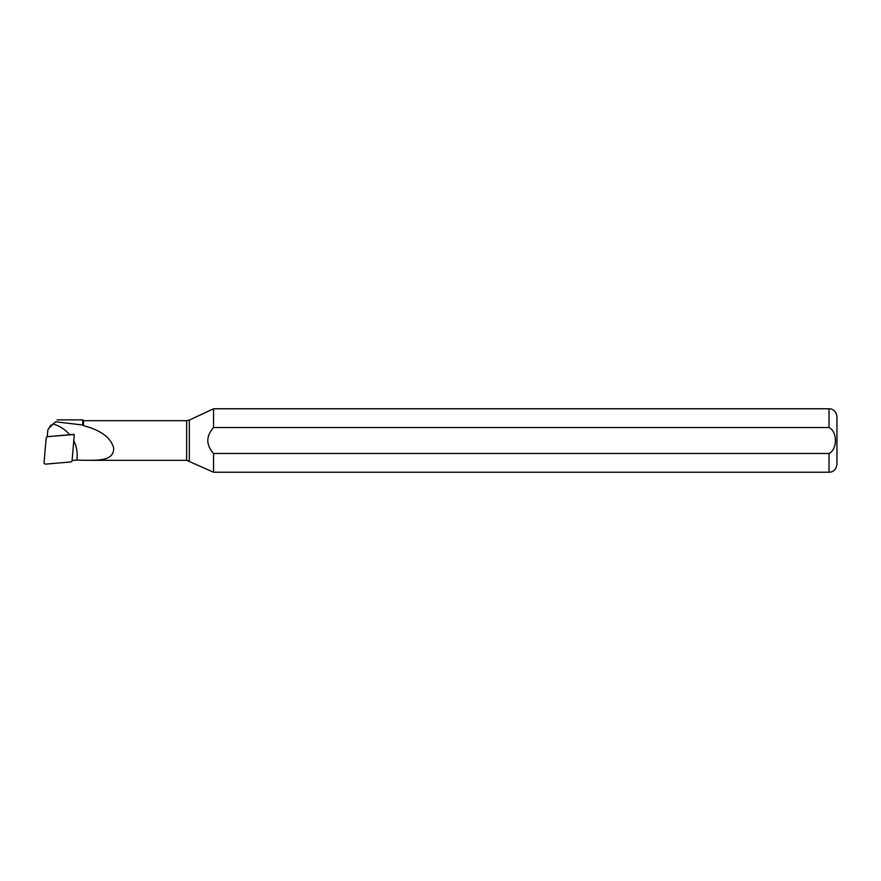 <?xml version="1.0" encoding="UTF-8"?>
<svg xmlns="http://www.w3.org/2000/svg" width="881" height="881" viewBox="0 0 881 881"><rect width="100%" height="100%" fill="white"/><g stroke="black" fill="none" stroke-linecap="round" stroke-linejoin="round"><path stroke-width="1.32" d="M47.772 430.864L47.266 436.679L69.709 434.718C65.194 429.465 59.71 425.908 53.256 424.025L49.094 428.1A4.559 4.449 180 0 0 47.772 430.864M72.077 460.499L76.856 460.091C77.814 453.12 76.735 446.579 73.641 440.467M76.856 460.091L85.204 460.323C97.306 460.08 114.045 461.512 113.66 447.966C110.268 434.906 95.148 428.64 83.541 425.71L83.541 420.678L186.64 420.678L186.64 460.323L213.554 472.227L829.021 472.227C831.356 472.227 835.904 471.368 836.95 464.287L836.95 416.713L836.95 464.287M83.541 420.678L82.748 419.885L82.748 425.005L55.591 421.801L53.223 424.08M55.591 421.801L50.437 426.184M189.327 460.917L189.327 420.083L213.554 408.773L213.554 427.527C205.912 436.194 205.912 444.85 213.554 453.473L829.021 453.473L213.554 453.473L213.554 472.227M213.554 427.527L829.021 427.527C837.556 431.547 837.556 449.409 829.021 453.473L829.021 472.227M82.748 425.005L83.541 425.71M74.059 435.533L74.169 434.344L69.709 434.718M82.748 419.885L57.045 419.885M47.607 436.811A1.586 1.542 180 0 0 46.175 438.22L44.05 462.459A1.586 1.542 180 0 0 45.768 464.122L70.634 461.952A1.586 1.542 180 0 0 72.077 460.543L74.191 436.304A1.586 1.542 0 0 0 72.473 434.641L47.629 436.646M49.094 428.1L50.911 425.16M213.554 408.773L829.021 408.773L829.021 427.527M829.021 408.773C831.356 408.773 835.904 409.632 836.95 416.713M189.327 420.083L186.64 420.678M88.496 460.323L186.64 460.323M50.658 425.457L48.455 428.882M47.31 436.128L46.407 437.527M73.343 434.41L73.96 435.357"/></g></svg>
